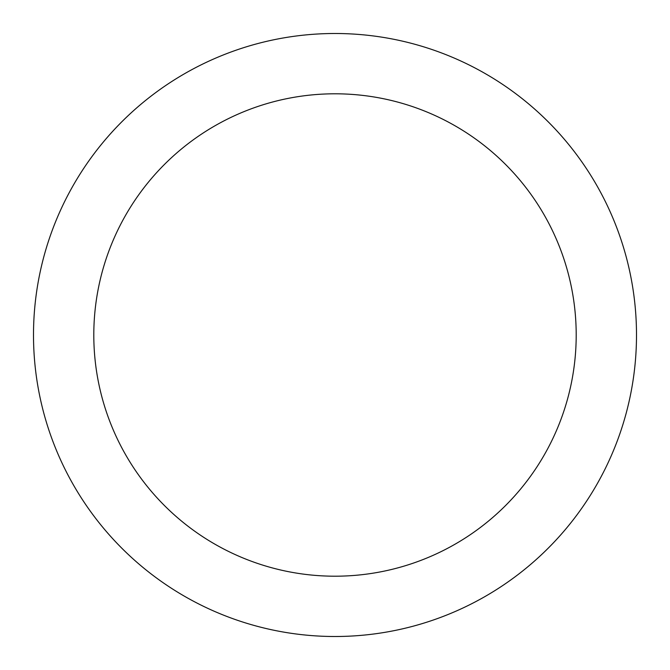 <?xml version="1.0" encoding="UTF-8"?>
<svg xmlns="http://www.w3.org/2000/svg" width="670" height="670" viewBox="0 0 670 670"><rect width="100%" height="100%" fill="white"/><g stroke="black" fill="none" stroke-linecap="round" stroke-linejoin="round"><path stroke-width="1" d="M335 93.8A241.2 241.2 0 0 1 576.2 335A241.2 241.2 0 0 1 335 576.2A241.2 241.2 0 0 1 93.8 335A241.2 241.2 0 0 1 335 93.8M335 33.5A301.5 301.5 0 0 1 636.5 335A301.5 301.5 0 0 1 335 636.5A301.5 301.5 0 0 1 33.5 335A301.5 301.5 0 0 1 335 33.5"/></g></svg>

